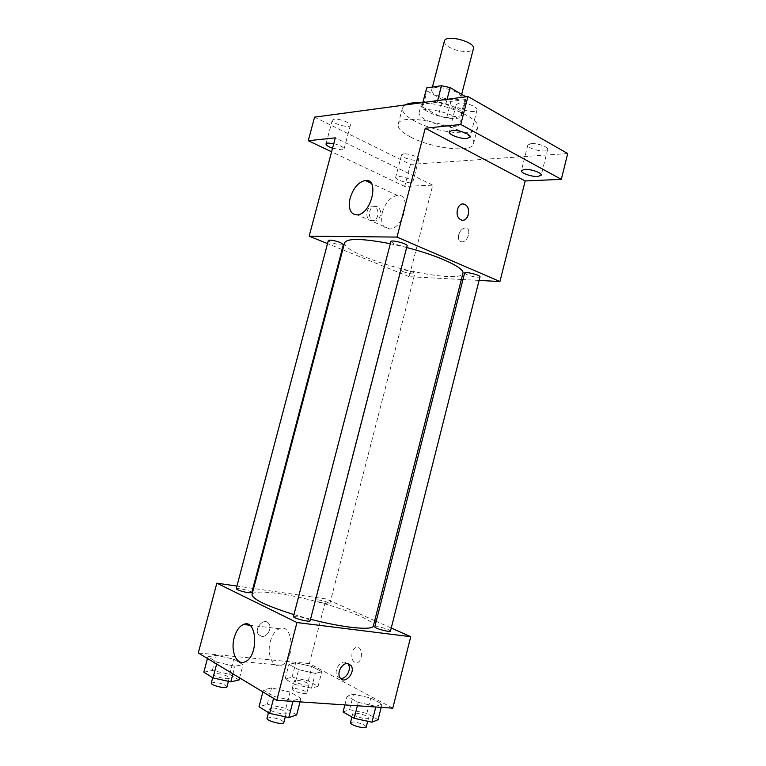 <?xml version="1.0" encoding="UTF-8"?>
<svg xmlns="http://www.w3.org/2000/svg" width="766" height="766" viewBox="0 0 766 766"><rect width="100%" height="100%" fill="white"/><g stroke="black" fill="none" stroke-linecap="round" stroke-linejoin="round"><path stroke-width="0.57" stroke-dasharray="3.83 2.87" d="M444.337 41.172C444.002 42.973 445.477 44.888 448.761 46.918C456.823 52.059 472.718 53.256 473.417 48.689M436.266 95.118C444.443 99.925 460.309 101.457 460.873 97.416C463.267 91.403 432.512 83.446 431.689 89.871C431.402 91.46 432.934 93.203 436.266 95.118M465.747 99.484L450.887 101.447L442.547 99.609L438.401 115.628L446.741 117.485L461.553 115.781L466.111 98.709L465.852 96.794M442.547 99.609L427.064 90.972L426.48 88.463M446.741 117.485L450.887 101.447M438.401 115.628L422.842 107.183L427.064 90.972M461.553 115.781L461.477 112.899L465.604 96.832M422.842 107.183L422.459 104.243L437.175 102.29L445.831 104.205L461.477 112.899M431.727 101.38C445.544 101.677 465.01 110.448 462.951 115.293C462.473 116.863 460.51 117.859 457.072 118.27C444.586 120.099 418.906 110.323 421.204 104.492L423.071 102.548M454.985 126.352C458.432 125.969 460.385 125.002 460.845 123.47C464.167 115.494 420.046 104.08 419.079 112.669C418.715 114.804 420.955 117.188 425.781 119.831C435.72 124.619 445.458 126.792 454.985 126.352M437.175 102.29L437.625 100.595M422.459 104.243L422.889 102.577M445.831 104.205L447.085 99.321M405.166 104.961L402.437 108.054C401.805 111.98 405.913 116.327 414.751 121.105C435.94 132.844 476.107 137.238 477.649 127.501C481.364 119.199 446.894 103.554 421.865 102.711M410.605 137.047C431.89 148.508 472.028 153.181 473.455 143.903C479.487 130.344 399.45 109.643 398.148 124.427C397.564 128.171 401.719 132.374 410.605 137.047M459.15 103.113L456.22 104.664C454.64 108.887 476.375 114.345 477.026 109.892C478.281 106.981 465.402 102.079 459.15 103.113M334.168 119.218L332.3 120.195C331.036 123.364 349.89 128.726 350.349 125.337C351.441 123.048 339.118 118.376 334.168 119.218M403.682 153.889L401.556 154.828C400.407 157.691 418.332 162.411 418.715 159.347C419.663 157.346 408.632 153.324 403.682 153.889M531.106 143.568L527.841 145.013C526.433 148.748 547.096 153.468 547.633 149.523C548.695 147.053 537.234 142.907 531.106 143.568M567.711 153.554L410.413 164.403L314.577 117.141M461.371 279.475L409.149 276.679L432.752 185.142L404.687 186.416L410.413 164.403M479.076 280.423L462.961 279.561M458.662 234.865C457.867 239.27 459.025 241.606 462.137 241.884C468.562 241.817 471.77 227.205 465.211 227.914C462.147 228.459 459.964 230.777 458.662 234.865C457.867 239.27 459.025 241.606 462.128 241.884C468.562 241.817 471.76 227.205 465.201 227.914C462.147 228.459 459.964 230.777 458.652 234.856M410.7 182.72C405.75 183.103 394.825 179.225 395.687 177.358L397.784 176.534C402.705 176.103 413.774 180.039 412.864 181.887L410.7 182.72M333.756 143.625C340.219 145.32 343.656 147.12 344.068 149.016L342.163 149.897L332.53 148.221M432.752 185.142L335.297 137.842M404.687 186.416L331.592 151.783M344.604 242.736C344.346 246.47 351.527 251.344 366.129 257.357C400.359 271.719 461.745 282.309 462.923 273.338M406.66 247.514L390.334 243.712M409.149 276.679L342.747 249.773M342.105 249.515L327.513 243.607M390.909 241.52L393.705 243.55C400.503 245.972 404.975 246.7 407.119 245.733M402.945 271.614C408.967 273.692 412.931 274.372 414.818 273.673C415.574 272.227 400.551 268.359 400.522 269.996L402.945 271.614M464.608 273.06L466.877 274.707C473.398 276.986 477.773 277.704 479.985 276.852M343.417 244.555C343.312 246.355 327.551 242.094 328.346 240.476M370.629 220.484C377.303 223.758 381.219 209.874 374.517 206.782C367.881 202.933 363.429 217.008 370.246 220.302L370.629 220.484M373.214 220.464C379.898 223.749 383.823 209.827 377.111 206.715C370.466 202.856 366.004 216.97 372.831 220.273L373.214 220.464M462.856 220.177L460.529 219.545C454.793 216.673 456.66 203.766 462.769 204.043M382.32 212.402C385.451 202.607 390.449 196.948 397.315 195.407C411.993 193.137 404.295 228.23 389.875 229.024C382.799 228.632 380.29 223.088 382.32 212.402M252.004 594.483C253.508 591.63 262.25 591.323 278.25 593.554C315.841 598.581 376.298 618.708 373.387 625.87M310.527 619.254L293.952 614.61M251.775 592.606C252.512 591.237 236.273 587.196 236.234 588.748M374.794 626.847L377.59 626.665C384.551 627.957 388.85 629.422 390.478 631.06M318.12 599.835C324.535 601.051 328.432 602.344 329.82 603.723C329.859 605.13 314.481 601.138 315.199 599.922L318.12 599.835M293.464 616.486L296.93 616.266C304.226 617.578 308.621 619.081 310.134 620.776M391.254 628.015L376.202 621.303M374.718 620.642L326.048 598.945L253.584 588.48M252.885 588.374L236.933 586.076M392.795 708.167L309.378 663.605L326.048 598.945M352.082 652.766C351.24 659.488 352.982 662.772 357.31 662.609C363.649 660.732 362.289 644.895 356.056 647.452C354.189 648.199 352.867 649.97 352.082 652.766C351.24 659.488 352.982 662.772 357.301 662.609C363.649 660.732 362.289 644.895 356.056 647.452C354.189 648.199 352.858 649.97 352.082 652.766M274.084 696.466L293.139 700.67L300.933 698.353L290.075 692.024L271.566 687.916L263.38 690.032L274.084 696.466L293.139 700.67L300.933 698.353L290.075 692.024L271.566 687.916L263.38 690.032L274.084 696.466L273.586 698.381M298.635 669.666L315.276 673.419L321.797 671.772L312.001 666.516L295.781 662.849L288.945 664.352L298.635 669.666L315.276 673.419L321.797 671.772L312.001 666.516L295.781 662.849L288.945 664.352L298.635 669.666L294.814 684.459L311.475 688.174L318.062 686.317L308.296 680.888L292.057 677.249L285.163 678.954L294.814 684.459M309.378 663.605L198.289 652.958M358.239 702.384L375.962 706.329L382.023 704.05L370.763 698.018L353.519 694.159L347.075 696.256L358.239 702.384L375.962 706.329L382.023 704.05L370.763 698.018L353.519 694.159L347.075 696.256L358.239 702.384L357.377 705.773M217.123 662.264L234.942 666.257L243.052 664.62L233.687 659.153L216.357 655.265L207.912 656.74L217.123 662.264L234.942 666.257L243.052 664.62L233.687 659.153L216.357 655.265L207.912 656.74L217.123 662.264L216.654 664.036M261.761 636.393C267.344 637.341 272.495 627.66 268.694 623.428C264.098 617.032 253.517 628.627 258.582 634.593L261.761 636.393C267.344 637.341 272.495 627.66 268.694 623.428C264.098 617.032 253.517 628.627 258.582 634.593L261.761 636.393M340.506 678.35L337.385 676.493C333.507 671.887 339.099 661.154 344.834 662.121L347.745 663.576M270.264 641.63C272.179 634.861 275.262 630.571 279.494 628.742C293.426 622.471 295.666 660.493 281.371 665.261C273.079 668.986 266.53 654.585 270.264 641.63M239.021 679.997L229.685 674.339L212.326 670.47L203.823 672.184M217.362 673.573C224.16 674.568 228.134 676.052 229.283 678.015C229.101 680.371 212.632 676.368 213.628 674.204L217.362 673.573M232.941 673.86L234.942 666.257M239.576 677.862L243.052 664.62M229.685 674.339L233.687 659.153M212.326 670.47L216.357 655.265M207.452 658.482L207.912 656.74M211.292 683.033L215.045 682.343C221.853 683.32 225.826 684.814 226.966 686.834M296.653 714.956L285.833 708.397L267.296 704.327L259.032 706.721M273.136 707.918C280.548 708.952 284.933 710.647 286.273 713.022C286.034 715.77 268.378 711.231 269.498 708.713L273.136 707.918M292.947 701.407L293.139 700.67M300.023 701.886L300.933 698.353M285.833 708.397L290.075 692.024M267.296 704.327L271.566 687.916M262.882 691.928L263.38 690.032M267.018 718.24L270.676 717.388C278.106 718.393 282.482 720.107 283.813 722.549M297.352 680.227C303.853 681.223 307.74 682.669 309.004 684.565C308.861 686.7 293.388 682.669 294.297 680.744L297.352 680.227M311.475 688.174L315.276 673.419M318.062 686.317L321.797 671.772M308.296 680.888L312.001 666.516M292.057 677.249L295.781 662.849M285.163 678.954L288.945 664.352M295.207 688.519C301.718 689.496 305.605 690.961 306.86 692.914C306.687 695.116 291.214 691.085 292.133 689.084L295.207 688.519M378.088 719.695L366.857 713.452L349.593 709.632L343.082 711.968M355.673 713.05C362.739 714.094 367.019 715.75 368.513 718.02C368.322 720.461 351.738 715.913 352.743 713.692L355.673 713.05M375.78 707.018L375.962 706.329M381.19 707.382L382.023 704.05M366.857 713.452L370.763 698.018M349.593 709.632L353.519 694.159M344.872 704.921L347.075 696.256M350.464 722.664L353.413 721.974C360.489 722.989 364.769 724.665 366.244 727.001M432.426 87.056L431.689 89.871M461.697 94.208L460.873 97.416M460.845 123.47L462.951 115.293M419.079 112.669L421.204 104.492M461.908 115.034L466.111 98.709M422.238 104.77L422.813 102.587M473.455 143.903L477.649 127.501M398.148 124.427L402.437 108.054M527.841 145.013L521.397 170.646M547.633 149.523L541.208 175.213M401.556 154.828L395.687 177.358M418.715 159.347L412.864 181.887M332.3 120.195L325.99 143.903M350.349 125.337L344.068 149.016M456.22 104.664L449.221 131.809M477.026 109.892L470.075 137.066M377.111 206.715L374.517 206.782M372.831 220.273L370.246 220.302M397.315 195.407L371.213 183.294M389.875 229.024L357.406 214.882M329.82 603.723L414.818 273.673M315.199 599.922L400.522 269.996M337.385 676.493L340.219 678.006M279.494 628.742L249.553 625.2M281.371 665.261L244.842 661.862M228.412 681.328L229.283 678.015M212.699 677.728L213.628 674.204M285.297 716.794L286.273 713.022M268.473 712.629L269.498 708.713M306.86 692.914L309.004 684.565M292.133 689.084L294.297 680.744M367.69 721.275L368.513 718.02M351.9 716.995L352.743 713.692"/><path stroke-width="1.15" d="M461.697 94.208L473.417 48.689C476.021 41.852 445.381 33.934 444.337 41.172L432.426 87.056M422.889 102.577L426.71 87.908L441.484 85.696L450.121 87.592L465.852 96.794M426.71 87.908L422.813 102.587M423.071 102.548L431.727 101.38M437.625 100.595L441.484 85.696M447.085 99.321L450.121 87.592M421.865 102.711C414.138 102.357 408.575 103.104 405.166 104.961M331.592 151.783L308.258 140.724L314.577 117.141L467.949 96.516L567.711 153.554L561.306 179.34L525.189 180.968L499.93 281.534L479.076 280.423M462.961 279.561L461.371 279.475M332.53 148.221C328.183 146.641 326 145.195 325.99 143.903L327.819 143.022L333.756 143.625M308.258 140.724L335.297 137.842L309.148 236.167L396.999 237.087L425.245 128.257L460.768 124.465L467.949 96.516M350.148 198.049C353.356 188.024 358.364 182.164 365.162 180.479C379.697 177.913 371.663 213.838 357.406 214.882C350.426 214.595 348.003 208.984 350.148 198.049M460.768 124.465L561.306 179.34M467.069 138.454C460.806 139.221 448.1 134.51 449.221 131.809L452.122 130.431C458.336 129.588 471.272 134.385 470.075 137.066L467.069 138.454M537.876 176.496C531.748 176.946 520.43 172.944 521.397 170.646L524.624 169.372C530.714 168.865 542.232 172.934 541.208 175.213L537.876 176.496M425.245 128.257L525.189 180.968M310.527 619.254C343.829 627.957 373.147 630.753 373.387 625.87L462.923 273.338C465.211 268.138 439.11 255.796 406.66 247.514M390.334 243.712C362.519 238.418 347.266 238.092 344.604 242.736L252.004 594.483C252.263 599.108 266.242 605.81 293.952 614.61M396.999 237.087L499.93 281.534M342.747 249.773L342.105 249.515M327.513 243.607L309.148 236.167M407.119 245.733C408.048 243.866 391.005 239.432 390.909 241.52L293.464 616.486C292.593 618.066 310.125 622.586 310.134 620.776L407.119 245.733M479.985 276.852C480.818 275.176 464.656 271.202 464.608 273.06L374.794 626.847C374 628.235 390.497 632.678 390.478 631.06L479.985 276.852M340.525 242.602L343.417 244.555L251.775 592.606L248.251 592.721C241.52 591.476 237.517 590.155 236.234 588.748L328.346 240.476C330.165 239.681 334.225 240.39 340.525 242.602M462.769 204.043L465.086 204.637C472.21 208.218 467.423 223.94 460.529 219.545C453.683 216.012 458.039 200.769 464.818 204.493L465.077 204.637C470.908 207.471 469.041 220.512 462.856 220.177M236.933 586.076L216.845 583.175L296.969 622.538L410.739 636.699L391.254 628.015M376.202 621.303L374.718 620.642M253.584 588.48L252.885 588.374M216.845 583.175L198.289 652.958L276.785 700.306L392.795 708.167L410.739 636.699M276.785 700.306L296.969 622.538M234.204 637.714C236.187 630.772 239.27 626.358 243.464 624.472C257.28 617.98 258.994 656.931 244.842 661.862C236.617 665.721 230.355 650.995 234.204 637.714M347.687 663.576L350.885 665.386C356.228 671.705 345.035 685.063 340.219 678.006C336.341 673.391 341.942 662.619 347.687 663.576M347.745 663.576L348.032 663.93C352.015 668.527 346.337 679.452 340.506 678.35M207.452 658.482L203.823 672.184L212.986 677.91L230.834 681.864L239.021 679.997L239.576 677.862M230.834 681.864L232.941 673.86M212.986 677.91L216.654 664.036M228.412 681.328L226.966 686.834C226.755 689.276 210.277 685.283 211.292 683.033L212.699 677.728M262.882 691.928L259.032 706.721L269.68 713.385L288.782 717.55L296.653 714.956L300.023 701.886M288.782 717.55L292.947 701.407M269.68 713.385L273.586 698.381M285.297 716.794L283.813 722.549C283.544 725.392 265.879 720.863 267.018 718.24L268.473 712.629M344.872 704.921L343.082 711.968L354.198 718.307L371.95 722.214L378.088 719.695L381.19 707.382M371.95 722.214L375.78 707.018M354.198 718.307L357.377 705.773M367.69 721.275L366.244 727.001C366.033 729.529 349.44 724.962 350.464 722.664L351.9 716.995M371.213 183.294L365.162 180.479M348.032 663.93L350.885 665.386M249.553 625.2L243.464 624.472"/></g></svg>
